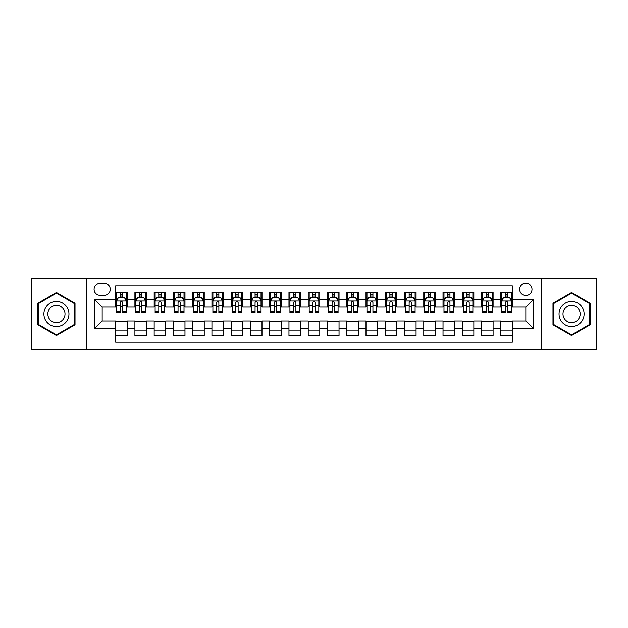 <?xml version="1.0" encoding="UTF-8"?>
<svg xmlns="http://www.w3.org/2000/svg" width="628" height="628" viewBox="0 0 628 628"><rect width="100%" height="100%" fill="white"/><g stroke="black" fill="none" stroke-linecap="round" stroke-linejoin="round"><path stroke-width="0.94" d="M525.832 283.189A6.162 6.162 0 0 0 519.67 289.351A6.162 6.162 0 0 0 525.832 295.513A6.162 6.162 0 0 0 531.995 289.351A6.162 6.162 0 0 0 525.832 283.189M541.234 349.623L596.6 349.623L596.6 278.377L541.234 278.377L541.234 349.623L86.766 349.623L86.766 278.377L31.4 278.377L31.4 349.623L86.766 349.623M512.346 292.334L500.799 292.334L500.799 299.368L493.09 299.368L493.09 307.068L500.799 307.068L500.799 299.368M493.09 299.368L493.09 292.334L481.535 292.334L481.535 299.368L473.834 299.368L473.834 307.068L481.535 307.068L481.535 299.368M473.834 299.368L473.834 292.334L462.279 292.334L462.279 299.368L454.578 299.368L454.578 307.068L462.279 307.068L462.279 299.368M454.578 299.368L454.578 292.334L443.023 292.334L443.023 299.368L435.322 299.368L435.322 307.068L443.023 307.068L443.023 299.368M435.322 299.368L435.322 292.334L423.767 292.334L423.767 299.368L416.066 299.368L416.066 307.068L423.767 307.068L423.767 299.368M416.066 299.368L416.066 292.334L404.51 292.334L404.51 299.368L396.81 299.368L396.81 307.068L404.51 307.068L404.51 299.368M396.81 299.368L396.81 292.334L385.254 292.334L385.254 299.368L377.546 299.368L377.546 307.068L385.254 307.068L385.254 299.368M377.546 299.368L377.546 292.334L365.998 292.334L365.998 299.368L358.29 299.368L358.29 307.068L365.998 307.068L365.998 299.368M358.29 299.368L358.29 292.334L346.735 292.334L346.735 299.368L339.034 299.368L339.034 307.068L346.735 307.068L346.735 299.368M339.034 299.368L339.034 292.334L327.478 292.334L327.478 299.368L319.778 299.368L319.778 307.068L327.478 307.068L327.478 299.368M319.778 299.368L319.778 292.334L308.222 292.334L308.222 299.368L300.522 299.368L300.522 307.068L308.222 307.068L308.222 299.368M300.522 299.368L300.522 292.334L288.966 292.334L288.966 299.368L281.266 299.368L281.266 307.068L288.966 307.068L288.966 299.368M281.266 299.368L281.266 292.334L269.71 292.334L269.71 299.368L262.002 299.368L262.002 307.068L269.71 307.068L269.71 299.368M262.002 299.368L262.002 292.334L250.454 292.334L250.454 299.368L242.746 299.368L242.746 307.068L250.454 307.068L250.454 299.368M242.746 299.368L242.746 292.334L231.19 292.334L231.19 299.368L223.489 299.368L223.489 307.068L231.19 307.068L231.19 299.368M223.489 299.368L223.489 292.334L211.934 292.334L211.934 299.368L204.233 299.368L204.233 307.068L211.934 307.068L211.934 299.368M204.233 299.368L204.233 292.334L192.678 292.334L192.678 299.368L184.977 299.368L184.977 307.068L192.678 307.068L192.678 299.368M184.977 299.368L184.977 292.334L173.422 292.334L173.422 299.368L165.721 299.368L165.721 307.068L173.422 307.068L173.422 299.368M165.721 299.368L165.721 292.334L154.166 292.334L154.166 299.368L146.465 299.368L146.465 307.068L154.166 307.068L154.166 299.368M146.465 299.368L146.465 292.334L134.91 292.334L134.91 307.068L127.201 307.068L127.201 292.334L115.654 292.334M115.654 335.666L127.201 335.666L127.201 320.932L134.91 320.932L134.91 335.666L146.465 335.666L146.465 320.932L154.166 320.932L154.166 328.632L146.465 328.632M154.166 328.632L154.166 335.666L165.721 335.666L165.721 320.932L173.422 320.932L173.422 328.632L165.721 328.632M173.422 328.632L173.422 335.666L184.977 335.666L184.977 320.932L192.678 320.932L192.678 328.632L184.977 328.632M192.678 328.632L192.678 335.666L204.233 335.666L204.233 320.932L211.934 320.932L211.934 328.632L204.233 328.632M211.934 328.632L211.934 335.666L223.489 335.666L223.489 320.932L231.19 320.932L231.19 328.632L223.489 328.632M231.19 328.632L231.19 335.666L242.746 335.666L242.746 320.932L250.454 320.932L250.454 328.632L242.746 328.632M250.454 328.632L250.454 335.666L262.002 335.666L262.002 320.932L269.71 320.932L269.71 328.632L262.002 328.632M269.71 328.632L269.71 335.666L281.266 335.666L281.266 320.932L288.966 320.932L288.966 328.632L281.266 328.632M288.966 328.632L288.966 335.666L300.522 335.666L300.522 320.932L308.222 320.932L308.222 328.632L300.522 328.632M308.222 328.632L308.222 335.666L319.778 335.666L319.778 320.932L327.478 320.932L327.478 328.632L319.778 328.632M327.478 328.632L327.478 335.666L339.034 335.666L339.034 320.932L346.735 320.932L346.735 328.632L339.034 328.632M346.735 328.632L346.735 335.666L358.29 335.666L358.29 320.932L365.998 320.932L365.998 328.632L358.29 328.632M365.998 328.632L365.998 335.666L377.546 335.666L377.546 320.932L385.254 320.932L385.254 328.632L377.546 328.632M385.254 328.632L385.254 335.666L396.81 335.666L396.81 320.932L404.51 320.932L404.51 328.632L396.81 328.632M404.51 328.632L404.51 335.666L416.066 335.666L416.066 320.932L423.767 320.932L423.767 328.632L416.066 328.632M423.767 328.632L423.767 335.666L435.322 335.666L435.322 320.932L443.023 320.932L443.023 328.632L435.322 328.632M443.023 328.632L443.023 335.666L454.578 335.666L454.578 320.932L462.279 320.932L462.279 328.632L454.578 328.632M462.279 328.632L462.279 335.666L473.834 335.666L473.834 320.932L481.535 320.932L481.535 328.632L473.834 328.632M481.535 328.632L481.535 335.666L493.09 335.666L493.09 320.932L500.799 320.932L500.799 328.632L493.09 328.632M100.048 295.317L104.287 295.317A5.966 5.966 0 0 0 110.261 289.351A5.966 5.966 0 0 0 104.287 283.377L100.048 283.377A5.966 5.966 0 0 0 94.082 289.351A5.966 5.966 0 0 0 100.048 295.317M541.234 278.377L86.766 278.377M512.346 299.368L512.346 285.881L115.654 285.881L115.654 307.068L102.168 307.068L102.168 320.932L115.654 320.932L115.654 342.119L512.346 342.119L512.346 320.932L525.832 320.932L525.832 307.068L512.346 307.068L512.346 299.368L533.533 299.368L533.533 328.632L512.346 328.632M115.654 328.632L94.467 328.632L94.467 299.368L115.654 299.368M500.799 328.632L500.799 335.666L512.346 335.666M115.654 297.146L116.612 297.146M120.27 297.146L122.586 297.146M126.244 297.146L127.201 297.146M115.654 306.872L116.612 306.872M120.27 306.872L122.586 306.872M126.244 306.872L127.201 306.872M115.654 321.128L127.201 321.128M115.654 330.854L127.201 330.854M134.91 306.872L135.868 306.872M139.526 306.872L141.842 306.872M145.5 306.872L146.465 306.872M134.91 297.146L135.868 297.146M139.526 297.146L141.842 297.146M145.5 297.146L146.465 297.146M134.91 321.128L146.465 321.128M134.91 330.854L146.465 330.854M154.166 321.128L165.721 321.128M154.166 330.854L165.721 330.854M154.166 297.146L155.124 297.146M158.79 297.146L161.098 297.146M164.756 297.146L165.721 297.146M154.166 306.872L155.124 306.872M158.79 306.872L161.098 306.872M164.756 306.872L165.721 306.872M173.422 321.128L184.977 321.128M173.422 330.854L184.977 330.854M173.422 297.146L174.388 297.146M178.046 297.146L180.354 297.146M184.012 297.146L184.977 297.146M173.422 306.872L174.388 306.872M178.046 306.872L180.354 306.872M184.012 306.872L184.977 306.872M192.678 321.128L204.233 321.128M192.678 330.854L204.233 330.854M192.678 297.146L193.644 297.146M197.302 297.146L199.61 297.146M203.268 297.146L204.233 297.146M192.678 306.872L193.644 306.872M197.302 306.872L199.61 306.872M203.268 306.872L204.233 306.872M211.934 321.128L223.489 321.128M211.934 330.854L223.489 330.854M211.934 297.146L212.9 297.146M216.558 297.146L218.866 297.146M222.532 297.146L223.489 297.146M211.934 306.872L212.9 306.872M216.558 306.872L218.866 306.872M222.532 306.872L223.489 306.872M231.19 321.128L242.746 321.128M231.19 330.854L242.746 330.854M231.19 297.146L232.156 297.146M235.814 297.146L238.13 297.146M241.788 297.146L242.746 297.146M231.19 306.872L232.156 306.872M235.814 306.872L238.13 306.872M241.788 306.872L242.746 306.872M250.454 321.128L262.002 321.128M250.454 330.854L262.002 330.854M250.454 297.146L251.412 297.146M255.07 297.146L257.386 297.146M261.044 297.146L262.002 297.146M250.454 306.872L251.412 306.872M255.07 306.872L257.386 306.872M261.044 306.872L262.002 306.872M269.71 321.128L281.266 321.128M269.71 330.854L281.266 330.854M269.71 297.146L270.668 297.146M274.334 297.146L276.642 297.146M280.3 297.146L281.266 297.146M269.71 306.872L270.668 306.872M274.334 306.872L276.642 306.872M280.3 306.872L281.266 306.872M288.966 321.128L300.522 321.128M288.966 330.854L300.522 330.854M288.966 297.146L289.932 297.146M293.59 297.146L295.898 297.146M299.556 297.146L300.522 297.146M288.966 306.872L289.932 306.872M293.59 306.872L295.898 306.872M299.556 306.872L300.522 306.872M308.222 321.128L319.778 321.128M308.222 330.854L319.778 330.854M308.222 297.146L309.188 297.146M312.846 297.146L315.154 297.146M318.812 297.146L319.778 297.146M308.222 306.872L309.188 306.872M312.846 306.872L315.154 306.872M318.812 306.872L319.778 306.872M327.478 321.128L339.034 321.128M327.478 330.854L339.034 330.854M327.478 297.146L328.444 297.146M332.102 297.146L334.41 297.146M338.068 297.146L339.034 297.146M327.478 306.872L328.444 306.872M332.102 306.872L334.41 306.872M338.068 306.872L339.034 306.872M346.735 321.128L358.29 321.128M346.735 330.854L358.29 330.854M346.735 297.146L347.7 297.146M351.358 297.146L353.666 297.146M357.332 297.146L358.29 297.146M346.735 306.872L347.7 306.872M351.358 306.872L353.666 306.872M357.332 306.872L358.29 306.872M365.998 321.128L377.546 321.128M365.998 330.854L377.546 330.854M365.998 297.146L366.956 297.146M370.614 297.146L372.93 297.146M376.588 297.146L377.546 297.146M365.998 306.872L366.956 306.872M370.614 306.872L372.93 306.872M376.588 306.872L377.546 306.872M385.254 321.128L396.81 321.128M385.254 330.854L396.81 330.854M385.254 297.146L386.212 297.146M389.87 297.146L392.186 297.146M395.844 297.146L396.81 297.146M385.254 306.872L386.212 306.872M389.87 306.872L392.186 306.872M395.844 306.872L396.81 306.872M404.51 321.128L416.066 321.128M404.51 330.854L416.066 330.854M404.51 297.146L405.468 297.146M409.134 297.146L411.442 297.146M415.1 297.146L416.066 297.146M404.51 306.872L405.468 306.872M409.134 306.872L411.442 306.872M415.1 306.872L416.066 306.872M423.767 321.128L435.322 321.128M423.767 330.854L435.322 330.854M423.767 297.146L424.732 297.146M428.39 297.146L430.698 297.146M434.356 297.146L435.322 297.146M423.767 306.872L424.732 306.872M428.39 306.872L430.698 306.872M434.356 306.872L435.322 306.872M443.023 321.128L454.578 321.128M443.023 330.854L454.578 330.854M443.023 297.146L443.988 297.146M447.646 297.146L449.954 297.146M453.612 297.146L454.578 297.146M443.023 306.872L443.988 306.872M447.646 306.872L449.954 306.872M453.612 306.872L454.578 306.872M462.279 321.128L473.834 321.128M462.279 330.854L473.834 330.854M462.279 297.146L463.244 297.146M466.902 297.146L469.21 297.146M472.876 297.146L473.834 297.146M462.279 306.872L463.244 306.872M466.902 306.872L469.21 306.872M472.876 306.872L473.834 306.872M481.535 321.128L493.09 321.128M481.535 330.854L493.09 330.854M481.535 297.146L482.5 297.146M486.158 297.146L488.474 297.146M492.132 297.146L493.09 297.146M481.535 306.872L482.5 306.872M486.158 306.872L488.474 306.872M492.132 306.872L493.09 306.872M500.799 321.128L512.346 321.128M500.799 330.854L512.346 330.854M500.799 297.146L501.756 297.146M505.414 297.146L507.73 297.146M511.388 297.146L512.346 297.146M500.799 306.872L501.756 306.872M505.414 306.872L507.73 306.872M511.388 306.872L512.346 306.872M102.168 307.068L94.467 299.368M102.168 320.932L94.467 328.632M533.533 299.368L525.832 307.068M533.533 328.632L525.832 320.932M56.434 335.462L75.015 324.731L75.015 303.269L56.434 292.538L37.853 303.269L37.853 324.731L56.434 335.462M590.147 303.269L571.566 292.538L552.985 303.269L552.985 324.731L571.566 335.462L590.147 324.731L590.147 303.269M122.586 294.838L120.27 294.838M126.244 311.276L122.586 311.276L122.586 312.846L126.244 312.846L126.244 301.095L124.313 297.248L118.543 297.248L116.612 301.095L116.612 312.846L120.27 312.846L120.27 311.276L116.612 311.276M116.612 301.095L116.612 292.334M126.244 301.095L126.244 292.334M120.27 297.248L120.27 292.334M122.586 292.334L122.586 297.248M122.586 311.276L122.586 302.539C121.816 301.055 121.047 301.055 120.27 302.539L120.27 311.276M56.434 301.479A12.521 12.521 0 0 0 43.921 314A12.521 12.521 0 0 0 56.434 326.521A12.521 12.521 0 0 0 68.954 314A12.521 12.521 0 0 0 56.434 301.479M56.434 305.428A8.572 8.572 0 0 0 47.861 314A8.572 8.572 0 0 0 56.434 322.572A8.572 8.572 0 0 0 65.006 314A8.572 8.572 0 0 0 56.434 305.428M74.442 324.393L56.434 334.795L38.426 324.393L38.426 303.607L56.434 293.205L74.442 303.607L74.442 324.393M560.726 307.744A12.521 12.521 0 0 0 565.31 324.841A12.521 12.521 0 0 0 582.407 320.256A12.521 12.521 0 0 0 577.823 303.159A12.521 12.521 0 0 0 560.726 307.744M564.148 309.714A8.572 8.572 0 0 0 567.28 321.418A8.572 8.572 0 0 0 578.985 318.286A8.572 8.572 0 0 0 575.852 306.582A8.572 8.572 0 0 0 564.148 309.714M589.574 303.607L589.574 324.393L571.566 334.795L553.558 324.393L553.558 303.607L571.566 293.205L589.574 303.607M141.842 294.838L139.526 294.838M145.5 311.276L141.842 311.276L141.842 312.846L145.5 312.846L145.5 301.095L143.577 297.248L137.799 297.248L135.868 301.095L135.868 312.846L139.526 312.846L139.526 311.276L135.868 311.276M135.868 301.095L135.868 292.334M145.5 301.095L145.5 292.334M139.526 297.248L139.526 292.334M141.842 292.334L141.842 297.248M141.842 311.276L141.842 302.539C141.072 301.055 140.303 301.055 139.526 302.539L139.526 311.276M161.098 294.838L158.79 294.838M164.756 311.276L161.098 311.276L161.098 312.846L164.756 312.846L164.756 301.095L162.833 297.248L157.055 297.248L155.124 301.095L155.124 312.846L158.79 312.846L158.79 311.276L155.124 311.276M155.124 301.095L155.124 292.334M164.756 301.095L164.756 292.334M158.79 297.248L158.79 292.334M161.098 292.334L161.098 297.248M161.098 311.276L161.098 302.539C160.328 301.055 159.559 301.055 158.79 302.539L158.79 311.276M180.354 294.838L178.046 294.838M184.012 311.276L180.354 311.276L180.354 312.846L184.012 312.846L184.012 301.095L182.089 297.248L176.311 297.248L174.388 301.095L174.388 312.846L178.046 312.846L178.046 311.276L174.388 311.276M174.388 301.095L174.388 292.334M184.012 301.095L184.012 292.334M178.046 297.248L178.046 292.334M180.354 292.334L180.354 297.248M180.354 311.276L180.354 302.539C179.584 301.055 178.815 301.055 178.046 302.539L178.046 311.276M199.61 294.838L197.302 294.838M203.268 311.276L199.61 311.276L199.61 312.846L203.268 312.846L203.268 301.095L201.345 297.248L195.567 297.248L193.644 301.095L193.644 312.846L197.302 312.846L197.302 311.276L193.644 311.276M193.644 301.095L193.644 292.334M203.268 301.095L203.268 292.334M197.302 297.248L197.302 292.334M199.61 292.334L199.61 297.248M199.61 311.276L199.61 302.539C198.841 301.055 198.071 301.055 197.302 302.539L197.302 311.276M218.866 294.838L216.558 294.838M222.532 311.276L218.866 311.276L218.866 312.846L222.532 312.846L222.532 301.095L220.601 297.248L214.823 297.248L212.9 301.095L212.9 312.846L216.558 312.846L216.558 311.276L212.9 311.276M212.9 301.095L212.9 292.334M222.532 301.095L222.532 292.334M216.558 297.248L216.558 292.334M218.866 292.334L218.866 297.248M218.866 311.276L218.866 302.539C218.097 301.055 217.327 301.055 216.558 302.539L216.558 311.276M238.13 294.838L235.814 294.838M241.788 311.276L238.13 311.276L238.13 312.846L241.788 312.846L241.788 301.095L239.857 297.248L234.079 297.248L232.156 301.095L232.156 312.846L235.814 312.846L235.814 311.276L232.156 311.276M232.156 301.095L232.156 292.334M241.788 301.095L241.788 292.334M235.814 297.248L235.814 292.334M238.13 292.334L238.13 297.248M238.13 311.276L238.13 302.539C237.36 301.055 236.583 301.055 235.814 302.539L235.814 311.276M257.386 294.838L255.07 294.838M261.044 311.276L257.386 311.276L257.386 312.846L261.044 312.846L261.044 301.095L259.121 297.248L253.343 297.248L251.412 301.095L251.412 312.846L255.07 312.846L255.07 311.276L251.412 311.276M251.412 301.095L251.412 292.334M261.044 301.095L261.044 292.334M255.07 297.248L255.07 292.334M257.386 292.334L257.386 297.248M257.386 311.276L257.386 302.539C256.616 301.055 255.847 301.055 255.07 302.539L255.07 311.276M276.642 294.838L274.334 294.838M280.3 311.276L276.642 311.276L276.642 312.846L280.3 312.846L280.3 301.095L278.377 297.248L272.599 297.248L270.668 301.095L270.668 312.846L274.334 312.846L274.334 311.276L270.668 311.276M270.668 301.095L270.668 292.334M280.3 301.095L280.3 292.334M274.334 297.248L274.334 292.334M276.642 292.334L276.642 297.248M276.642 311.276L276.642 302.539C275.873 301.055 275.103 301.055 274.334 302.539L274.334 311.276M295.898 294.838L293.59 294.838M299.556 311.276L295.898 311.276L295.898 312.846L299.556 312.846L299.556 301.095L297.633 297.248L291.855 297.248L289.932 301.095L289.932 312.846L293.59 312.846L293.59 311.276L289.932 311.276M289.932 301.095L289.932 292.334M299.556 301.095L299.556 292.334M293.59 297.248L293.59 292.334M295.898 292.334L295.898 297.248M295.898 311.276L295.898 302.539C295.129 301.055 294.359 301.055 293.59 302.539L293.59 311.276M315.154 294.838L312.846 294.838M318.812 311.276L315.154 311.276L315.154 312.846L318.812 312.846L318.812 301.095L316.889 297.248L311.111 297.248L309.188 301.095L309.188 312.846L312.846 312.846L312.846 311.276L309.188 311.276M309.188 301.095L309.188 292.334M318.812 301.095L318.812 292.334M312.846 297.248L312.846 292.334M315.154 292.334L315.154 297.248M315.154 311.276L315.154 302.539C314.385 301.055 313.615 301.055 312.846 302.539L312.846 311.276M334.41 294.838L332.102 294.838M338.068 311.276L334.41 311.276L334.41 312.846L338.068 312.846L338.068 301.095L336.145 297.248L330.367 297.248L328.444 301.095L328.444 312.846L332.102 312.846L332.102 311.276L328.444 311.276M328.444 301.095L328.444 292.334M338.068 301.095L338.068 292.334M332.102 297.248L332.102 292.334M334.41 292.334L334.41 297.248M334.41 311.276L334.41 302.539C333.641 301.055 332.871 301.055 332.102 302.539L332.102 311.276M353.666 294.838L351.358 294.838M357.332 311.276L353.666 311.276L353.666 312.846L357.332 312.846L357.332 301.095L355.401 297.248L349.623 297.248L347.7 301.095L347.7 312.846L351.358 312.846L351.358 311.276L347.7 311.276M347.7 301.095L347.7 292.334M357.332 301.095L357.332 292.334M351.358 297.248L351.358 292.334M353.666 292.334L353.666 297.248M353.666 311.276L353.666 302.539C352.897 301.055 352.127 301.055 351.358 302.539L351.358 311.276M372.93 294.838L370.614 294.838M376.588 311.276L372.93 311.276L372.93 312.846L376.588 312.846L376.588 301.095L374.657 297.248L368.879 297.248L366.956 301.095L366.956 312.846L370.614 312.846L370.614 311.276L366.956 311.276M366.956 301.095L366.956 292.334M376.588 301.095L376.588 292.334M370.614 297.248L370.614 292.334M372.93 292.334L372.93 297.248M372.93 311.276L372.93 302.539C372.161 301.055 371.391 301.055 370.614 302.539L370.614 311.276M392.186 294.838L389.87 294.838M395.844 311.276L392.186 311.276L392.186 312.846L395.844 312.846L395.844 301.095L393.921 297.248L388.143 297.248L386.212 301.095L386.212 312.846L389.87 312.846L389.87 311.276L386.212 311.276M386.212 301.095L386.212 292.334M395.844 301.095L395.844 292.334M389.87 297.248L389.87 292.334M392.186 292.334L392.186 297.248M392.186 311.276L392.186 302.539C391.417 301.055 390.647 301.055 389.87 302.539L389.87 311.276M411.442 294.838L409.134 294.838M415.1 311.276L411.442 311.276L411.442 312.846L415.1 312.846L415.1 301.095L413.177 297.248L407.399 297.248L405.468 301.095L405.468 312.846L409.134 312.846L409.134 311.276L405.468 311.276M405.468 301.095L405.468 292.334M415.1 301.095L415.1 292.334M409.134 297.248L409.134 292.334M411.442 292.334L411.442 297.248M411.442 311.276L411.442 302.539C410.673 301.055 409.903 301.055 409.134 302.539L409.134 311.276M430.698 294.838L428.39 294.838M434.356 311.276L430.698 311.276L430.698 312.846L434.356 312.846L434.356 301.095L432.433 297.248L426.655 297.248L424.732 301.095L424.732 312.846L428.39 312.846L428.39 311.276L424.732 311.276M424.732 301.095L424.732 292.334M434.356 301.095L434.356 292.334M428.39 297.248L428.39 292.334M430.698 292.334L430.698 297.248M430.698 311.276L430.698 302.539C429.929 301.055 429.16 301.055 428.39 302.539L428.39 311.276M449.954 294.838L447.646 294.838M453.612 311.276L449.954 311.276L449.954 312.846L453.612 312.846L453.612 301.095L451.689 297.248L445.911 297.248L443.988 301.095L443.988 312.846L447.646 312.846L447.646 311.276L443.988 311.276M443.988 301.095L443.988 292.334M453.612 301.095L453.612 292.334M447.646 297.248L447.646 292.334M449.954 292.334L449.954 297.248M449.954 311.276L449.954 302.539C449.185 301.055 448.416 301.055 447.646 302.539L447.646 311.276M469.21 294.838L466.902 294.838M472.876 311.276L469.21 311.276L469.21 312.846L472.876 312.846L472.876 301.095L470.945 297.248L465.167 297.248L463.244 301.095L463.244 312.846L466.902 312.846L466.902 311.276L463.244 311.276M463.244 301.095L463.244 292.334M472.876 301.095L472.876 292.334M466.902 297.248L466.902 292.334M469.21 292.334L469.21 297.248M469.21 311.276L469.21 302.539C468.441 301.055 467.672 301.055 466.902 302.539L466.902 311.276M488.474 294.838L486.158 294.838M492.132 311.276L488.474 311.276L488.474 312.846L492.132 312.846L492.132 301.095L490.201 297.248L484.424 297.248L482.5 301.095L482.5 312.846L486.158 312.846L486.158 311.276L482.5 311.276M482.5 301.095L482.5 292.334M492.132 301.095L492.132 292.334M486.158 297.248L486.158 292.334M488.474 292.334L488.474 297.248M488.474 311.276L488.474 302.539C487.705 301.055 486.928 301.055 486.158 302.539L486.158 311.276M507.73 294.838L505.414 294.838M511.388 311.276L507.73 311.276L507.73 312.846L511.388 312.846L511.388 301.095L509.457 297.248L503.687 297.248L501.756 301.095L501.756 312.846L505.414 312.846L505.414 311.276L501.756 311.276M501.756 301.095L501.756 292.334M511.388 301.095L511.388 292.334M505.414 297.248L505.414 292.334M507.73 292.334L507.73 297.248M507.73 311.276L507.73 302.539C506.961 301.055 506.192 301.055 505.414 302.539L505.414 311.276M134.91 328.632L127.201 328.632M134.91 299.368L127.201 299.368M126.197 301L116.659 301M116.612 298.308L118.009 298.308M124.846 298.308L126.244 298.308M120.27 305.561L116.612 305.561M126.244 305.561L122.586 305.561M122.586 296.063L120.27 296.063M145.453 301L135.915 301M135.868 298.308L137.265 298.308M144.102 298.308L145.5 298.308M139.526 305.561L135.868 305.561M145.5 305.561L141.842 305.561M141.842 296.063L139.526 296.063M164.709 301L155.179 301M155.124 298.308L156.521 298.308M163.358 298.308L164.756 298.308M158.79 305.561L155.124 305.561M164.756 305.561L161.098 305.561M161.098 296.063L158.79 296.063M183.965 301L174.435 301M174.388 298.308L175.777 298.308M182.615 298.308L184.012 298.308M178.046 305.561L174.388 305.561M184.012 305.561L180.354 305.561M180.354 296.063L178.046 296.063M203.221 301L193.691 301M193.644 298.308L195.041 298.308M201.878 298.308L203.268 298.308M197.302 305.561L193.644 305.561M203.268 305.561L199.61 305.561M199.61 296.063L197.302 296.063M222.477 301L212.947 301M212.9 298.308L214.297 298.308M221.135 298.308L222.532 298.308M216.558 305.561L212.9 305.561M222.532 305.561L218.866 305.561M218.866 296.063L216.558 296.063M241.741 301L232.203 301M232.156 298.308L233.553 298.308M240.391 298.308L241.788 298.308M235.814 305.561L232.156 305.561M241.788 305.561L238.13 305.561M238.13 296.063L235.814 296.063M260.997 301L251.459 301M251.412 298.308L252.809 298.308M259.647 298.308L261.044 298.308M255.07 305.561L251.412 305.561M261.044 305.561L257.386 305.561M257.386 296.063L255.07 296.063M280.253 301L270.723 301M270.668 298.308L272.065 298.308M278.903 298.308L280.3 298.308M274.334 305.561L270.668 305.561M280.3 305.561L276.642 305.561M276.642 296.063L274.334 296.063M299.509 301L289.979 301M289.932 298.308L291.321 298.308M298.159 298.308L299.556 298.308M293.59 305.561L289.932 305.561M299.556 305.561L295.898 305.561M295.898 296.063L293.59 296.063M318.765 301L309.235 301M309.188 298.308L310.585 298.308M317.415 298.308L318.812 298.308M312.846 305.561L309.188 305.561M318.812 305.561L315.154 305.561M315.154 296.063L312.846 296.063M338.021 301L328.491 301M328.444 298.308L329.841 298.308M336.679 298.308L338.068 298.308M332.102 305.561L328.444 305.561M338.068 305.561L334.41 305.561M334.41 296.063L332.102 296.063M357.277 301L347.747 301M347.7 298.308L349.097 298.308M355.935 298.308L357.332 298.308M351.358 305.561L347.7 305.561M357.332 305.561L353.666 305.561M353.666 296.063L351.358 296.063M376.541 301L367.003 301M366.956 298.308L368.353 298.308M375.191 298.308L376.588 298.308M370.614 305.561L366.956 305.561M376.588 305.561L372.93 305.561M372.93 296.063L370.614 296.063M395.797 301L386.259 301M386.212 298.308L387.609 298.308M394.447 298.308L395.844 298.308M389.87 305.561L386.212 305.561M395.844 305.561L392.186 305.561M392.186 296.063L389.87 296.063M415.053 301L405.523 301M405.468 298.308L406.865 298.308M413.703 298.308L415.1 298.308M409.134 305.561L405.468 305.561M415.1 305.561L411.442 305.561M411.442 296.063L409.134 296.063M434.309 301L424.779 301M424.732 298.308L426.122 298.308M432.959 298.308L434.356 298.308M428.39 305.561L424.732 305.561M434.356 305.561L430.698 305.561M430.698 296.063L428.39 296.063M453.565 301L444.035 301M443.988 298.308L445.385 298.308M452.223 298.308L453.612 298.308M447.646 305.561L443.988 305.561M453.612 305.561L449.954 305.561M449.954 296.063L447.646 296.063M472.821 301L463.291 301M463.244 298.308L464.642 298.308M471.479 298.308L472.876 298.308M466.902 305.561L463.244 305.561M472.876 305.561L469.21 305.561M469.21 296.063L466.902 296.063M492.085 301L482.547 301M482.5 298.308L483.898 298.308M490.735 298.308L492.132 298.308M486.158 305.561L482.5 305.561M492.132 305.561L488.474 305.561M488.474 296.063L486.158 296.063M511.341 301L501.803 301M501.756 298.308L503.154 298.308M509.991 298.308L511.388 298.308M505.414 305.561L501.756 305.561M511.388 305.561L507.73 305.561M507.73 296.063L505.414 296.063"/></g></svg>
